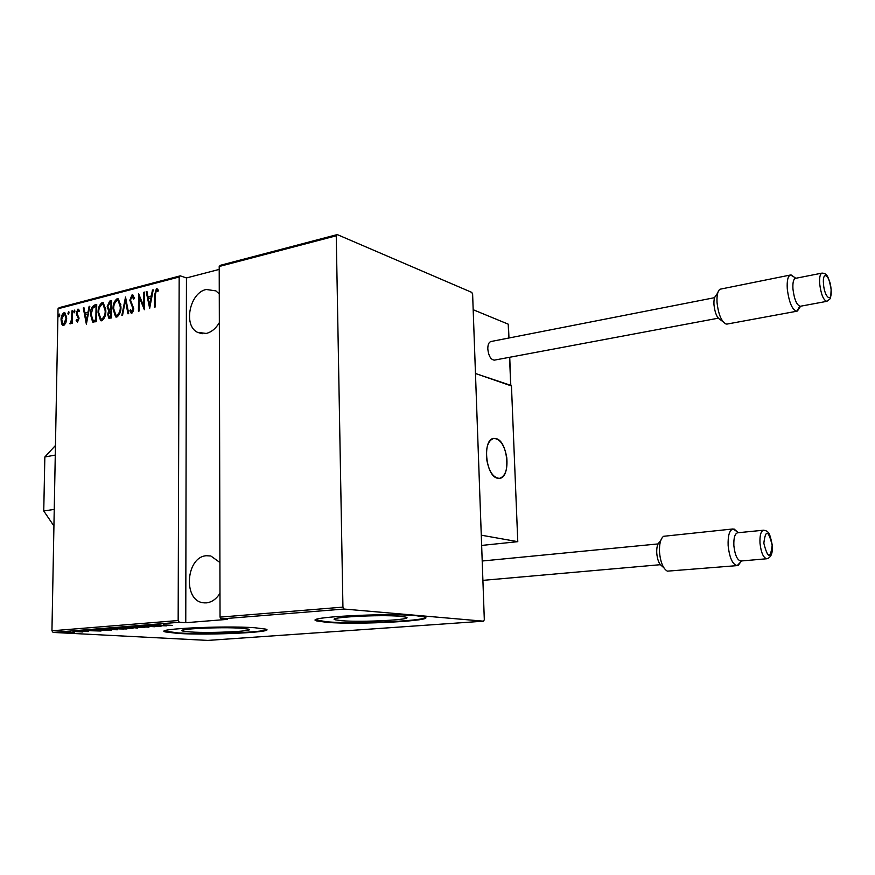 <?xml version="1.0" encoding="UTF-8"?>
<svg xmlns="http://www.w3.org/2000/svg" width="875" height="875" viewBox="0 0 875 875"><rect width="100%" height="100%" fill="white"/><g stroke="black" fill="none" stroke-linecap="round" stroke-linejoin="round"><path stroke-width="1.31" d="M190.892 631.991C211.641 633.336 255.981 631.225 248.762 629.169L241.238 628.228C220.916 626.762 174.825 628.972 182.514 630.984L190.892 631.991M341.698 620.714C362.403 622.508 415.231 619.642 405.989 617.148L400.433 616.317C380.275 614.37 325.38 617.367 335.256 619.806L341.698 620.714M326.977 622.355C358.63 625.002 438.167 620.725 424.375 616.919L416.259 615.705C385.875 612.686 301.547 617.291 316.827 620.955L326.977 622.355M315.809 619.894L326.966 621.819C354.714 624.116 423.752 621.141 425.469 617.455M178.227 633.445C209.912 635.436 276.664 632.253 265.869 629.136L254.756 627.736C224.066 625.483 153.256 628.863 165.145 631.903L178.227 633.445M164.489 631.05L178.227 632.942C206.183 634.681 264.819 632.45 266.602 629.508M219.975 593.283C216.344 599.047 211.827 602.241 206.423 602.875L203.164 602.755C182.82 600.589 185.927 556.872 206.391 555.734L210.831 555.986L219.909 562.483M219.341 322.645C215.841 328.519 211.477 332.117 206.248 333.452L197.509 332.336C183.006 325.555 189.711 292.666 206.227 289.483L215.863 290.872L219.275 293.923M59.763 315.23L58.92 316.783L59.172 313.994L59.763 315.23M69.092 312.823L68.239 314.377L68.491 311.577L69.092 312.823M74.889 311.325L74.036 312.878L74.288 310.078L74.889 311.325M86.362 324.198L83.289 307.956L83.978 307.781L84.908 312.988L88.014 312.189L89.119 306.447L89.819 306.272L86.362 324.198M105.842 310.636C105.995 315.109 104.672 318.489 101.872 320.775L100.581 320.655L98.055 312.703C97.902 308.252 99.236 304.905 102.047 302.663L103.338 302.794L105.842 310.636M120.958 306.797C121.122 311.303 119.787 314.705 116.933 317.012L115.598 316.881L113.039 308.897C112.875 304.412 114.22 301.033 117.075 298.758L118.42 298.911L120.958 306.797M132.048 294.875L132.825 294.973L134.345 298.102L133.689 299.152L132.016 296.669L130.484 300.027L133.755 308.733L131.863 313.294L131.228 313.217L129.883 310.822L130.517 309.586L131.961 311.467L133.077 308.973L129.817 300.169L132.048 294.875L132.978 295.083M149.658 308.394L146.202 291.659L146.945 291.463L147.995 296.833L151.32 295.98L152.458 290.041L153.202 289.844L149.658 308.394M155.225 295.236L155.148 307.027L154.459 307.202L154.536 295.236L156.439 288.553L158.342 290.095L157.916 291.572L156.373 290.38L155.225 295.236M143.828 292.272L144.506 292.097L144.375 309.717L139.234 297.172L139.114 311.03L138.436 311.205L138.589 293.628L143.719 306.119L143.828 292.272L144.506 292.491M125.53 297.019L128.691 313.633L127.958 313.819L125.409 300.398L122.577 315.153L121.855 315.339L125.53 297.019M111.661 300.606L111.464 317.931L108.883 318.248L107.745 314.584L108.631 310.691L107.188 306.644L109.637 301.131L111.661 300.606M94.412 305.08L96.72 304.478L96.48 321.672L92.619 322.022L90.497 314.409C90.267 309.98 91.569 306.873 94.412 305.08L96.709 304.894M77.547 322.044L76.147 320.633L76.606 319.452L77.591 320.513L78.378 318.642L76.278 313.13L77.93 309.127L79.461 310.406L79.012 311.675L77.919 310.647L76.902 312.9L79.012 318.423L77.547 322.044M72.559 310.734L72.341 323.137L71.717 323.302L71.75 321.475L69.978 323.837L71.652 319.353L71.925 310.898L72.559 310.734M65.844 322.952L63.744 325.522L62.858 325.456L61.72 324.012L61.064 319.812C60.998 316.619 61.972 314.256 63.973 312.747L64.892 312.823L66.664 318.38L65.844 322.952M58.045 308.766L59.194 307.65L180.272 275.844L179.167 276.992L58.045 308.766L51.942 630.798L178.161 620.528L179.298 622.278L53.091 632.428L207.878 640.413L483.547 621.184L484.312 619.675L472.62 294.186L471.778 292.392L337.258 234.587L336.252 235.791L342.934 607.13L344.05 609.044L483.547 621.184M179.167 276.992L178.161 620.528M336.252 235.791L219.209 266.492L220.292 265.322L337.258 234.587M344.05 609.044L221.178 618.92L220.041 617.127L219.209 266.492M220.041 617.127L342.934 607.13M74.627 632.439L63.131 632.352L74.627 632.439M72.964 631.455L82.841 631.98L72.964 631.455M88.408 631.553L77.93 631.116L88.408 631.389M95.659 629.639L111.475 630.186L98.295 630.317L94.292 629.912L95.659 629.639M113.597 628.206L126.962 628.961L112.831 628.786L110.731 628.556L113.597 628.206M128.013 627.047L144.791 627.561L130.517 627.211L137.725 628.119L128.013 627.047M147.055 625.527L161.033 626.27L145.141 626.073L154.886 626.762L141.597 625.964L157.522 626.161L147.055 625.527M163.428 624.848L172.189 625.395L163.428 624.848M219.22 269.412L186.452 277.955L185.763 622.705L227.555 619.358L221.178 618.92M185.763 622.705L179.298 622.278M166.513 625.844L149.537 625.33L155.717 625.439L159.173 625.155L156.822 624.739L166.513 625.844M134.455 626.489L148.936 627.167L134.455 626.489M130.003 627.802L132.978 628.534L117.863 628.031L130.003 627.802M114.319 629.048L117.392 629.77L102.255 629.267L114.319 629.048M101.019 631.017L84.098 630.558L90.223 630.656L93.439 630.394L90.891 630.022L101.019 631.017M76.366 631.312L74.419 631.345L76.366 631.312M70.35 631.794L68.403 631.827L70.35 631.794M60.67 632.559L58.734 632.603L60.67 632.559M186.452 277.955L180.272 275.844M53.091 632.428L51.942 630.798M157.445 625.494L163.888 625.691L157.445 625.297M122.533 628.414L132.431 628.195L120.28 627.812L122.533 628.414M123.998 629.016L119.23 628.906L123.998 629.016M118.836 628.655L112.273 628.589L118.836 628.655M106.98 629.65L116.812 629.442L104.661 629.059L106.98 629.65M109.441 630.164L95.933 629.956L109.441 630.077M91.941 630.7L98.361 630.886L91.941 630.514M66.73 632.603L73.456 632.472L66.73 632.603M155.455 291.769L157.172 288.794L156.439 288.553M158.058 291.102L156.898 290.5M149.92 307.07L146.945 291.889L146.202 291.659M151.988 296.231L147.995 296.833M151.988 296.198L151.32 295.98M153.125 290.259L152.458 290.041M148.334 298.55L149.603 305.003L150.959 297.883L148.334 298.55M150.27 305.222L149.603 305.003M151.627 298.091L150.959 297.883M144.386 308.503L139.967 297.402L139.234 297.172M139.3 297.194L139.311 295.039M144.397 306.327L143.719 306.119M134.137 298.43L132.989 296.887M131.775 313.305L129.883 310.822M132.705 311.697L133.492 310.877M133.733 309.17L133.077 308.973M133.744 308.23L132.595 306.83M133.339 307.059L131.578 305.353M132.322 305.583L130.572 301.044M130.495 300.377L129.817 300.169M130.878 297.938L132.792 295.116M128.625 313.644L126.153 300.628L125.409 300.398M125.497 300.42L125.836 298.659M116.298 317.078L113.859 311.216M113.695 309.094L113.039 308.897M114.592 303.527L117.819 298.988L117.075 298.758M117.819 298.988L118.464 298.933M120.881 304.795L118.3 300.705M116.419 315.273L117.666 315.459L120.225 312.178M113.695 308.733L115.861 315.109L116.922 315.241C119.295 313.403 120.411 310.647 120.291 306.972L118.212 300.65L117.086 300.53C114.702 302.312 113.575 305.047 113.695 308.733M117.666 315.459L116.922 315.241M120.947 307.169L120.291 306.972M109.473 318.369L108.511 315.558M108.402 314.781L107.745 314.584M108.861 312.134L109.375 310.909L108.631 310.691M109.375 310.909L107.953 307.694M107.855 306.852L107.188 306.644M108.259 304.336L110.381 301.361L109.637 301.131M110.381 301.361L111.661 301.033M111.639 302.75L110.02 302.805L107.844 306.48L108.828 309.137L111.562 309.236M109.408 316.597L111.475 316.564M109.922 316.542L110.819 316.323L110.895 310.756L108.402 314.387L109.102 316.498L110.666 316.761M111.475 316.509L110.819 316.323M111.541 310.953L110.895 310.756M109.102 309.247L110.906 308.984L110.994 302.553M111.562 309.181L110.906 308.984M101.27 320.83L98.886 315.23M98.7 312.889L98.055 312.703M99.663 307.212L102.791 302.881L102.047 302.663M102.791 302.881L103.392 302.827M105.755 308.394L103.228 304.588M101.358 319.047L102.605 319.222L105.066 316.159M98.7 312.539L100.844 318.894L101.861 319.003C104.191 317.198 105.306 314.464 105.186 310.811L103.13 304.533L102.047 304.412C99.695 306.184 98.58 308.886 98.7 312.539M102.605 319.222L101.861 319.003M105.831 311.008L105.186 310.811M91.328 317.166L93.362 322.241L92.619 322.022M91.131 314.595L90.497 314.409M91.897 309.531L95.156 305.298M93.373 320.403L96.502 320.316M95.856 320.064L96.053 306.403L93.034 307.617L91.142 314.245L93.023 320.305L96.502 320.25M96.688 306.6L96.053 306.403M86.647 322.733L84.033 308.175L83.289 307.956M88.627 312.441L84.908 312.988M88.648 312.375L88.014 312.189M89.753 306.633L89.119 306.447M85.214 314.65L86.341 320.917L87.664 314.027L85.214 314.65M86.964 321.092L86.341 320.917M88.287 314.212L87.664 314.027M77.623 322.022L76.147 320.633M79.002 318.817L78.378 318.642M79.012 317.909L78.214 317.559M78.969 317.778L76.497 314.989M77.252 315.197L77.033 313.939M76.923 313.316L76.278 313.13M77.35 311.161L78.673 309.345L77.93 309.127M79.231 311.052L78.673 310.866M74.506 312.714L73.631 311.653M74.386 311.872L74.769 310.483M72.373 321.65L71.75 321.475M70.798 322.459L70.438 323.816L69.683 323.608M71.947 321.53L72.406 319.561L71.652 319.353M72.548 311.084L71.925 310.898M68.709 314.202L67.845 313.152M68.589 313.359L68.972 311.992M63.459 325.577L61.72 324.012M62.475 324.22L61.906 321.923M61.688 319.988L61.064 319.812M62.628 315.514L64.728 312.966L63.973 312.747M66.577 316.509L65.056 314.442M63.427 324.034L64.52 324.22L65.898 322.809M61.688 319.637L63.098 323.947L63.766 324.012L66.041 318.533L64.662 314.333L63.952 314.256L61.688 319.637M64.52 324.22L63.766 324.012M66.653 318.708L66.041 318.533M59.391 316.597L58.527 315.558M59.281 315.766L59.653 314.409M497.58 478.231C485.57 476.416 482.092 438.856 493.85 438.408L496.059 438.583C508.014 441.011 511.23 477.87 499.483 478.352L497.58 478.231M510.705 385.339L475.475 373.505L511.459 385.962L517.781 541.669L481.644 545.431M508.277 325.248L508.233 324.166L473.178 309.717L481.272 535.183L517.781 541.669M506.778 457.68C504.58 445.32 500.27 438.9 493.85 438.408C488.141 440.289 485.734 447.169 486.631 459.047C488.852 471.417 493.139 477.859 499.483 478.352C505.28 476.448 507.719 469.558 506.778 457.68M510.814 385.744L509.731 357.252M663.895 567.853L662.145 566.18C659.192 564.364 657.387 559.978 656.731 553.022C656.534 547.422 657.475 543.791 659.553 542.117L660.844 540.247M733.086 528.948L663.567 536.298C660.57 538.705 659.214 543.966 659.498 552.081C660.45 562.188 663.064 568.542 667.33 571.156L737.209 565.611C732.55 564.539 729.531 557.889 728.142 545.65C727.792 535.631 729.433 530.064 733.086 528.948L737.352 531.88M763.58 530.206L737.647 532.766C734.847 533.63 733.589 537.928 733.863 545.639C734.934 555.067 737.253 560.186 740.83 561.017L766.839 558.753C763.372 557.911 761.086 552.727 759.992 543.2C759.664 535.402 760.867 531.07 763.58 530.206C768.283 531.081 769.683 531.934 772.275 545.245C772.877 553.153 771.061 557.659 766.839 558.753M740.808 561.87L737.209 565.611M723.067 321.759L720.223 319.605C716.997 317.877 714.908 312.922 713.978 304.762C713.727 299.906 714.416 296.844 716.023 295.564L717.817 292.688M790.464 275.002L719.972 289.231C717.664 291.047 716.68 295.477 717.041 302.531C718.408 314.387 721.416 321.562 726.053 324.034L727.136 324.067M822.019 273.109L795.462 278.348C793.428 279.092 792.586 282.669 792.958 289.078C794.303 299.534 796.742 305.266 800.275 306.272L826.853 301.328C823.452 300.278 821.056 294.47 819.689 283.905C819.284 277.43 820.061 273.831 822.019 273.109C826.973 273.328 828.614 276.194 831.141 289.341C830.583 300.125 831.173 297.981 826.853 301.328M799.827 306.272L796.819 311.227C792.203 309.925 789.031 302.488 787.281 288.914C786.811 280.591 787.905 275.942 790.562 274.991L793.844 276.883M714.623 297.664L490.973 341.523C488.841 342.169 487.78 344.663 487.802 348.983C488.611 355.972 490.798 359.691 494.364 360.139L718.277 318.183M53.922 525.984L43.75 510.967L44.844 456.969L55.453 445.484M43.75 510.967L54.239 509.403M55.267 455.087L44.844 456.969M155.225 295.455L154.536 295.236M111.223 309.323L110.469 309.094M96.075 320.414L95.331 320.206M78.203 316.695L77.459 316.477M72.483 315.241L71.859 315.066M510.716 385.711L509.567 357.284M508.791 338.034L508.233 324.166M772.166 545.212C768.359 529.933 765.57 529.266 763.831 543.2C767.703 558.523 770.481 559.191 772.166 545.212M831.075 289.286C830.113 275.417 822.161 269.686 823.495 284.025C824.513 298.178 832.453 303.472 831.075 289.286M205.198 602.93L203.164 602.755M202.202 333.758L197.509 332.336M316.816 620.408L316.827 620.955M335.234 618.734L335.256 619.806M182.514 630.186L182.514 630.984M156.811 290.445L157.544 290.686M132.475 296.734L133.219 296.964M115.598 316.881L116.244 317.067M118.212 300.65L118.956 300.88M100.581 320.655L101.194 320.83M103.13 304.533L103.873 304.752M77.47 320.523L78.072 320.688M78.291 310.691L79.034 310.909M70.35 322.328L70.973 322.503M64.662 314.333L65.417 314.541M508.955 338.002L508.408 324.352M738.281 532.7L734.18 529.08M658.077 543.922L482.202 561.006M660.341 564.692L482.902 580.366M741.486 560.962L738.259 565.305M795.812 278.283L791.153 274.98M796.819 311.227L727.027 324.078M800.647 306.195L797.377 311.041"/></g></svg>
